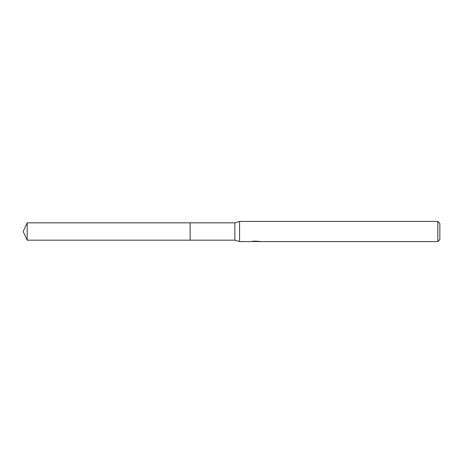 <?xml version="1.0" encoding="UTF-8"?>
<svg xmlns="http://www.w3.org/2000/svg" width="463" height="463" viewBox="0 0 463 463"><rect width="100%" height="100%" fill="white"/><g stroke="black" fill="none" stroke-linecap="round" stroke-linejoin="round"><path stroke-width="0.69" d="M253.006 240.887L252.937 241.582L239.568 241.582L234.863 240.164L190.125 240.164L190.131 222.836L234.863 222.836L239.568 221.418L437.836 221.418L439.85 223.432L439.85 239.568L437.836 241.582L257.434 241.582L257.399 241.125M190.125 240.164L190.125 222.836M234.863 240.164L234.863 222.836M239.568 241.582L239.568 221.418M257.399 241.426L255.194 241.483M256.346 241.576L255.889 241.582M437.836 241.582L437.836 221.418M253.006 241.559L256.768 241.391L253.55 241.391L254.598 241.125L259.726 241.42M260.148 241.472C256.786 241.495 256.786 241.518 260.148 241.553M27.19 240.164L27.19 222.836L190.125 222.83L190.125 240.17L27.19 240.164L23.15 231.5L27.19 222.836"/></g></svg>
